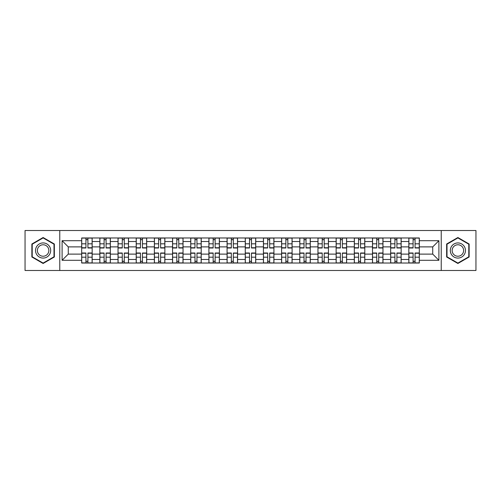 <?xml version="1.0" encoding="UTF-8"?>
<svg xmlns="http://www.w3.org/2000/svg" width="501" height="501" viewBox="0 0 501 501"><rect width="100%" height="100%" fill="white"/><g stroke="black" fill="none" stroke-linecap="round" stroke-linejoin="round"><path stroke-width="0.75" d="M441.231 270.484L475.95 270.484L475.95 230.516L25.05 230.516L25.05 270.484L441.231 270.484L441.231 230.516M99.849 263.025L99.849 241.526L92.159 241.526L92.159 263.025M92.159 241.526L92.159 237.975M99.849 241.526L99.849 237.975M110.339 237.975L110.339 263.025M118.029 263.025L118.029 237.975M128.513 237.975L128.513 263.025M136.203 263.025L136.203 237.975M146.687 237.975L146.687 263.025M154.377 263.025L154.377 237.975M164.867 237.975L164.867 263.025M172.551 263.025L172.551 237.975M183.04 237.975L183.04 263.025M190.731 263.025L190.731 237.975M201.214 237.975L201.214 263.025M208.904 263.025L208.904 237.975M219.394 237.975L219.394 263.025M227.078 263.025L227.078 237.975M237.568 237.975L237.568 263.025M245.258 263.025L245.258 237.975M255.742 237.975L255.742 263.025M263.432 263.025L263.432 237.975M273.922 237.975L273.922 263.025M281.606 263.025L281.606 237.975M292.096 237.975L292.096 263.025M299.786 263.025L299.786 237.975M310.269 237.975L310.269 263.025M317.96 263.025L317.96 237.975M328.449 237.975L328.449 263.025M336.133 263.025L336.133 237.975M346.623 237.975L346.623 263.025M354.313 263.025L354.313 237.975M364.797 237.975L364.797 263.025M372.487 263.025L372.487 237.975M382.971 237.975L382.971 263.025M390.661 263.025L390.661 237.975M401.151 237.975L401.151 263.025M408.841 263.025L408.841 237.975M408.841 254.113L401.151 254.113M390.661 254.113L382.971 254.113M372.487 254.113L364.797 254.113M354.313 254.113L346.623 254.113M336.133 254.113L328.449 254.113M317.96 254.113L310.269 254.113M299.786 254.113L292.096 254.113M281.606 254.113L273.922 254.113M263.432 254.113L255.742 254.113M245.258 254.113L237.568 254.113M227.078 254.113L219.394 254.113M208.904 254.113L201.214 254.113M190.731 254.113L183.04 254.113M172.551 254.113L164.867 254.113M154.377 254.113L146.687 254.113M136.203 254.113L128.513 254.113M118.029 254.113L110.339 254.113M99.849 254.113L92.159 254.113M408.841 246.887L401.151 246.887M390.661 246.887L382.971 246.887M372.487 246.887L364.797 246.887M354.313 246.887L346.623 246.887M336.133 246.887L328.449 246.887M317.96 246.887L310.269 246.887M299.786 246.887L292.096 246.887M281.606 246.887L273.922 246.887M263.432 246.887L255.742 246.887M245.258 246.887L237.568 246.887M227.078 246.887L219.394 246.887M208.904 246.887L201.214 246.887M190.731 246.887L183.04 246.887M172.551 246.887L164.867 246.887M154.377 246.887L146.687 246.887M136.203 246.887L128.513 246.887M118.029 246.887L110.339 246.887M99.849 246.887L92.159 246.887M68.274 254.113L81.676 254.113L81.676 246.887L68.274 246.887L68.274 254.113L62.099 260.288L62.099 240.712L81.676 240.712L81.676 246.887M419.324 246.887L419.324 254.113L432.726 254.113L432.726 246.887L419.324 246.887L419.324 237.975L81.676 237.975L81.676 240.712M419.324 240.712L438.901 240.712L438.901 260.288L419.324 260.288L419.324 254.113M81.676 254.113L81.676 263.025L419.324 263.025L419.324 260.288M81.676 260.288L62.099 260.288M59.769 270.484L59.769 230.516M54.352 244.006L43.111 237.518L31.864 244.006L31.864 256.994L43.111 263.482L54.352 256.994L54.352 244.006M469.136 244.006L457.889 237.518L446.648 244.006L446.648 256.994L457.889 263.482L469.136 256.994L469.136 244.006M87.907 261.278L85.928 261.278M85.928 239.722L87.907 239.722M106.087 261.278L104.102 261.278M104.102 239.722L106.087 239.722M124.261 261.278L122.282 261.278M122.282 239.722L124.261 239.722M142.434 261.278L140.455 261.278M140.455 239.722L142.434 239.722M160.614 261.278L158.629 261.278M158.629 239.722L160.614 239.722M178.788 261.278L176.809 261.278M176.809 239.722L178.788 239.722M196.962 261.278L194.983 261.278M194.983 239.722L196.962 239.722M215.136 261.278L213.157 261.278M213.157 239.722L215.136 239.722M233.316 261.278L231.337 261.278M231.337 239.722L233.316 239.722M251.489 261.278L249.511 261.278M249.511 239.722L251.489 239.722M269.663 261.278L267.684 261.278M267.684 239.722L269.663 239.722M287.843 261.278L285.864 261.278M285.864 239.722L287.843 239.722M306.017 261.278L304.038 261.278M304.038 239.722L306.017 239.722M324.191 261.278L322.212 261.278M322.212 239.722L324.191 239.722M342.371 261.278L340.386 261.278M340.386 239.722L342.371 239.722M360.545 261.278L358.566 261.278M358.566 239.722L360.545 239.722M378.718 261.278L376.739 261.278M376.739 239.722L378.718 239.722M396.898 261.278L394.913 261.278M394.913 239.722L396.898 239.722M415.072 261.278L413.093 261.278M413.093 239.722L415.072 239.722M62.099 240.712L68.274 246.887M432.726 254.113L438.901 260.288M432.726 246.887L438.901 240.712M87.907 247.995L87.907 238.094L92.103 238.094L92.103 247.995L87.907 247.995M85.928 239.603L87.907 239.603M85.928 238.094L81.732 238.094L81.732 247.995L85.928 247.995L85.928 238.094L87.907 238.094M85.928 253.005L85.928 262.906L81.732 262.906L81.732 253.005L85.928 253.005M87.907 261.397L85.928 261.397M87.907 262.906L92.103 262.906L92.103 253.005L87.907 253.005L87.907 262.906L85.928 262.906M106.087 247.995L106.087 238.094L110.276 238.094L110.276 247.995L106.087 247.995M104.102 239.603L106.087 239.603M104.102 238.094L99.906 238.094L99.906 247.995L104.102 247.995L104.102 238.094L106.087 238.094M124.261 247.995L124.261 238.094L128.456 238.094L128.456 247.995L124.261 247.995M122.282 239.603L124.261 239.603M122.282 238.094L118.086 238.094L118.086 247.995L122.282 247.995L122.282 238.094L124.261 238.094M36.548 254.289A7.571 7.571 0 0 0 46.894 257.057A7.571 7.571 0 0 0 49.668 246.711A7.571 7.571 0 0 0 39.322 243.943A7.571 7.571 0 0 0 36.548 254.289M38.145 253.368A5.736 5.736 0 0 0 45.979 255.466A5.736 5.736 0 0 0 48.077 247.632A5.736 5.736 0 0 0 40.243 245.534A5.736 5.736 0 0 0 38.145 253.368M43.111 237.919L54.002 244.212L54.002 256.788L43.111 263.081L32.214 256.788L32.214 244.212L43.111 237.919M451.332 254.289A7.571 7.571 0 0 0 461.678 257.057A7.571 7.571 0 0 0 464.452 246.711A7.571 7.571 0 0 0 454.106 243.943A7.571 7.571 0 0 0 451.332 254.289M452.923 253.368A5.736 5.736 0 0 0 460.757 255.466A5.736 5.736 0 0 0 462.855 247.632A5.736 5.736 0 0 0 455.021 245.534A5.736 5.736 0 0 0 452.923 253.368M457.889 237.919L468.786 244.212L468.786 256.788L457.889 263.081L446.998 256.788L446.998 244.212L457.889 237.919M104.102 253.005L104.102 262.906L99.906 262.906L99.906 253.005L104.102 253.005M106.087 261.397L104.102 261.397M106.087 262.906L110.276 262.906L110.276 253.005L106.087 253.005L106.087 262.906L104.102 262.906M122.282 253.005L122.282 262.906L118.086 262.906L118.086 253.005L122.282 253.005M124.261 261.397L122.282 261.397M124.261 262.906L128.456 262.906L128.456 253.005L124.261 253.005L124.261 262.906L122.282 262.906M142.434 247.995L142.434 238.094L146.63 238.094L146.63 247.995L142.434 247.995M140.455 239.603L142.434 239.603M140.455 238.094L136.259 238.094L136.259 247.995L140.455 247.995L140.455 238.094L142.434 238.094M160.614 247.995L160.614 238.094L164.804 238.094L164.804 247.995L160.614 247.995M158.629 239.603L160.614 239.603M158.629 238.094L154.433 238.094L154.433 247.995L158.629 247.995L158.629 238.094L160.614 238.094M178.788 247.995L178.788 238.094L182.984 238.094L182.984 247.995L178.788 247.995M176.809 239.603L178.788 239.603M176.809 238.094L172.613 238.094L172.613 247.995L176.809 247.995L176.809 238.094L178.788 238.094M140.455 253.005L140.455 262.906L136.259 262.906L136.259 253.005L140.455 253.005M142.434 261.397L140.455 261.397M142.434 262.906L146.63 262.906L146.63 253.005L142.434 253.005L142.434 262.906L140.455 262.906M158.629 253.005L158.629 262.906L154.433 262.906L154.433 253.005L158.629 253.005M160.614 261.397L158.629 261.397M160.614 262.906L164.804 262.906L164.804 253.005L160.614 253.005L160.614 262.906L158.629 262.906M176.809 253.005L176.809 262.906L172.613 262.906L172.613 253.005L176.809 253.005M178.788 261.397L176.809 261.397M178.788 262.906L182.984 262.906L182.984 253.005L178.788 253.005L178.788 262.906L176.809 262.906M196.962 247.995L196.962 238.094L201.158 238.094L201.158 247.995L196.962 247.995M194.983 239.603L196.962 239.603M194.983 238.094L190.787 238.094L190.787 247.995L194.983 247.995L194.983 238.094L196.962 238.094M194.983 253.005L194.983 262.906L190.787 262.906L190.787 253.005L194.983 253.005M196.962 261.397L194.983 261.397M196.962 262.906L201.158 262.906L201.158 253.005L196.962 253.005L196.962 262.906L194.983 262.906M215.136 247.995L215.136 238.094L219.332 238.094L219.332 247.995L215.136 247.995M213.157 239.603L215.136 239.603M213.157 238.094L208.961 238.094L208.961 247.995L213.157 247.995L213.157 238.094L215.136 238.094M213.157 253.005L213.157 262.906L208.961 262.906L208.961 253.005L213.157 253.005M215.136 261.397L213.157 261.397M215.136 262.906L219.332 262.906L219.332 253.005L215.136 253.005L215.136 262.906L213.157 262.906M233.316 247.995L233.316 238.094L237.512 238.094L237.512 247.995L233.316 247.995M231.337 239.603L233.316 239.603M231.337 238.094L227.141 238.094L227.141 247.995L231.337 247.995L231.337 238.094L233.316 238.094M231.337 253.005L231.337 262.906L227.141 262.906L227.141 253.005L231.337 253.005M233.316 261.397L231.337 261.397M233.316 262.906L237.512 262.906L237.512 253.005L233.316 253.005L233.316 262.906L231.337 262.906M251.489 247.995L251.489 238.094L255.685 238.094L255.685 247.995L251.489 247.995M249.511 239.603L251.489 239.603M249.511 238.094L245.315 238.094L245.315 247.995L249.511 247.995L249.511 238.094L251.489 238.094M249.511 253.005L249.511 262.906L245.315 262.906L245.315 253.005L249.511 253.005M251.489 261.397L249.511 261.397M251.489 262.906L255.685 262.906L255.685 253.005L251.489 253.005L251.489 262.906L249.511 262.906M269.663 247.995L269.663 238.094L273.859 238.094L273.859 247.995L269.663 247.995M267.684 239.603L269.663 239.603M267.684 238.094L263.488 238.094L263.488 247.995L267.684 247.995L267.684 238.094L269.663 238.094M267.684 253.005L267.684 262.906L263.488 262.906L263.488 253.005L267.684 253.005M269.663 261.397L267.684 261.397M269.663 262.906L273.859 262.906L273.859 253.005L269.663 253.005L269.663 262.906L267.684 262.906M287.843 247.995L287.843 238.094L292.039 238.094L292.039 247.995L287.843 247.995M285.864 239.603L287.843 239.603M285.864 238.094L281.668 238.094L281.668 247.995L285.864 247.995L285.864 238.094L287.843 238.094M285.864 253.005L285.864 262.906L281.668 262.906L281.668 253.005L285.864 253.005M287.843 261.397L285.864 261.397M287.843 262.906L292.039 262.906L292.039 253.005L287.843 253.005L287.843 262.906L285.864 262.906M306.017 247.995L306.017 238.094L310.213 238.094L310.213 247.995L306.017 247.995M304.038 239.603L306.017 239.603M304.038 238.094L299.842 238.094L299.842 247.995L304.038 247.995L304.038 238.094L306.017 238.094M304.038 253.005L304.038 262.906L299.842 262.906L299.842 253.005L304.038 253.005M306.017 261.397L304.038 261.397M306.017 262.906L310.213 262.906L310.213 253.005L306.017 253.005L306.017 262.906L304.038 262.906M324.191 247.995L324.191 238.094L328.387 238.094L328.387 247.995L324.191 247.995M322.212 239.603L324.191 239.603M322.212 238.094L318.016 238.094L318.016 247.995L322.212 247.995L322.212 238.094L324.191 238.094M322.212 253.005L322.212 262.906L318.016 262.906L318.016 253.005L322.212 253.005M324.191 261.397L322.212 261.397M324.191 262.906L328.387 262.906L328.387 253.005L324.191 253.005L324.191 262.906L322.212 262.906M342.371 247.995L342.371 238.094L346.567 238.094L346.567 247.995L342.371 247.995M340.386 239.603L342.371 239.603M340.386 238.094L336.196 238.094L336.196 247.995L340.386 247.995L340.386 238.094L342.371 238.094M340.386 253.005L340.386 262.906L336.196 262.906L336.196 253.005L340.386 253.005M342.371 261.397L340.386 261.397M342.371 262.906L346.567 262.906L346.567 253.005L342.371 253.005L342.371 262.906L340.386 262.906M360.545 247.995L360.545 238.094L364.741 238.094L364.741 247.995L360.545 247.995M358.566 239.603L360.545 239.603M358.566 238.094L354.37 238.094L354.37 247.995L358.566 247.995L358.566 238.094L360.545 238.094M358.566 253.005L358.566 262.906L354.37 262.906L354.37 253.005L358.566 253.005M360.545 261.397L358.566 261.397M360.545 262.906L364.741 262.906L364.741 253.005L360.545 253.005L360.545 262.906L358.566 262.906M378.718 247.995L378.718 238.094L382.914 238.094L382.914 247.995L378.718 247.995M376.739 239.603L378.718 239.603M376.739 238.094L372.544 238.094L372.544 247.995L376.739 247.995L376.739 238.094L378.718 238.094M376.739 253.005L376.739 262.906L372.544 262.906L372.544 253.005L376.739 253.005M378.718 261.397L376.739 261.397M378.718 262.906L382.914 262.906L382.914 253.005L378.718 253.005L378.718 262.906L376.739 262.906M396.898 247.995L396.898 238.094L401.094 238.094L401.094 247.995L396.898 247.995M394.913 239.603L396.898 239.603M394.913 238.094L390.724 238.094L390.724 247.995L394.913 247.995L394.913 238.094L396.898 238.094M394.913 253.005L394.913 262.906L390.724 262.906L390.724 253.005L394.913 253.005M396.898 261.397L394.913 261.397M396.898 262.906L401.094 262.906L401.094 253.005L396.898 253.005L396.898 262.906L394.913 262.906M415.072 247.995L415.072 238.094L419.268 238.094L419.268 247.995L415.072 247.995M413.093 239.603L415.072 239.603M413.093 238.094L408.897 238.094L408.897 247.995L413.093 247.995L413.093 238.094L415.072 238.094M413.093 253.005L413.093 262.906L408.897 262.906L408.897 253.005L413.093 253.005M415.072 261.397L413.093 261.397M415.072 262.906L419.268 262.906L419.268 253.005L415.072 253.005L415.072 262.906L413.093 262.906M390.661 241.526L382.971 241.526M372.487 241.526L364.797 241.526M354.313 241.526L346.623 241.526M336.133 241.526L328.449 241.526M317.96 241.526L310.269 241.526M299.786 241.526L292.096 241.526M281.606 241.526L273.922 241.526M263.432 241.526L255.742 241.526M245.258 241.526L237.568 241.526M227.078 241.526L219.394 241.526M208.904 241.526L201.214 241.526M190.731 241.526L183.04 241.526M172.551 241.526L164.867 241.526M154.377 241.526L146.687 241.526M136.203 241.526L128.513 241.526M118.029 241.526L110.339 241.526M408.841 241.526L401.151 241.526M390.661 259.474L382.971 259.474M372.487 259.474L364.797 259.474M354.313 259.474L346.623 259.474M336.133 259.474L328.449 259.474M317.96 259.474L310.269 259.474M299.786 259.474L292.096 259.474M281.606 259.474L273.922 259.474M263.432 259.474L255.742 259.474M245.258 259.474L237.568 259.474M227.078 259.474L219.394 259.474M208.904 259.474L201.214 259.474M190.731 259.474L183.04 259.474M172.551 259.474L164.867 259.474M154.377 259.474L146.687 259.474M136.203 259.474L128.513 259.474M118.029 259.474L110.339 259.474M99.849 259.474L92.159 259.474M408.841 259.474L401.151 259.474M87.907 247.751L92.103 247.751M87.907 243.812L92.103 243.812M81.732 247.751L85.928 247.751M81.732 243.812L85.928 243.812M85.928 253.249L81.732 253.249M85.928 257.188L81.732 257.188M92.103 253.249L87.907 253.249M92.103 257.188L87.907 257.188M106.087 247.751L110.276 247.751M106.087 243.812L110.276 243.812M99.906 247.751L104.102 247.751M99.906 243.812L104.102 243.812M124.261 247.751L128.456 247.751M124.261 243.812L128.456 243.812M118.086 247.751L122.282 247.751M118.086 243.812L122.282 243.812M104.102 253.249L99.906 253.249M104.102 257.188L99.906 257.188M110.276 253.249L106.087 253.249M110.276 257.188L106.087 257.188M122.282 253.249L118.086 253.249M122.282 257.188L118.086 257.188M128.456 253.249L124.261 253.249M128.456 257.188L124.261 257.188M142.434 247.751L146.63 247.751M142.434 243.812L146.63 243.812M136.259 247.751L140.455 247.751M136.259 243.812L140.455 243.812M160.614 247.751L164.804 247.751M160.614 243.812L164.804 243.812M154.433 247.751L158.629 247.751M154.433 243.812L158.629 243.812M178.788 247.751L182.984 247.751M178.788 243.812L182.984 243.812M172.613 247.751L176.809 247.751M172.613 243.812L176.809 243.812M140.455 253.249L136.259 253.249M140.455 257.188L136.259 257.188M146.63 253.249L142.434 253.249M146.63 257.188L142.434 257.188M158.629 253.249L154.433 253.249M158.629 257.188L154.433 257.188M164.804 253.249L160.614 253.249M164.804 257.188L160.614 257.188M176.809 253.249L172.613 253.249M176.809 257.188L172.613 257.188M182.984 253.249L178.788 253.249M182.984 257.188L178.788 257.188M196.962 247.751L201.158 247.751M196.962 243.812L201.158 243.812M190.787 247.751L194.983 247.751M190.787 243.812L194.983 243.812M194.983 253.249L190.787 253.249M194.983 257.188L190.787 257.188M201.158 253.249L196.962 253.249M201.158 257.188L196.962 257.188M215.136 247.751L219.332 247.751M215.136 243.812L219.332 243.812M208.961 247.751L213.157 247.751M208.961 243.812L213.157 243.812M213.157 253.249L208.961 253.249M213.157 257.188L208.961 257.188M219.332 253.249L215.136 253.249M219.332 257.188L215.136 257.188M233.316 247.751L237.512 247.751M233.316 243.812L237.512 243.812M227.141 247.751L231.337 247.751M227.141 243.812L231.337 243.812M231.337 253.249L227.141 253.249M231.337 257.188L227.141 257.188M237.512 253.249L233.316 253.249M237.512 257.188L233.316 257.188M251.489 247.751L255.685 247.751M251.489 243.812L255.685 243.812M245.315 247.751L249.511 247.751M245.315 243.812L249.511 243.812M249.511 253.249L245.315 253.249M249.511 257.188L245.315 257.188M255.685 253.249L251.489 253.249M255.685 257.188L251.489 257.188M269.663 247.751L273.859 247.751M269.663 243.812L273.859 243.812M263.488 247.751L267.684 247.751M263.488 243.812L267.684 243.812M267.684 253.249L263.488 253.249M267.684 257.188L263.488 257.188M273.859 253.249L269.663 253.249M273.859 257.188L269.663 257.188M287.843 247.751L292.039 247.751M287.843 243.812L292.039 243.812M281.668 247.751L285.864 247.751M281.668 243.812L285.864 243.812M285.864 253.249L281.668 253.249M285.864 257.188L281.668 257.188M292.039 253.249L287.843 253.249M292.039 257.188L287.843 257.188M306.017 247.751L310.213 247.751M306.017 243.812L310.213 243.812M299.842 247.751L304.038 247.751M299.842 243.812L304.038 243.812M304.038 253.249L299.842 253.249M304.038 257.188L299.842 257.188M310.213 253.249L306.017 253.249M310.213 257.188L306.017 257.188M324.191 247.751L328.387 247.751M324.191 243.812L328.387 243.812M318.016 247.751L322.212 247.751M318.016 243.812L322.212 243.812M322.212 253.249L318.016 253.249M322.212 257.188L318.016 257.188M328.387 253.249L324.191 253.249M328.387 257.188L324.191 257.188M342.371 247.751L346.567 247.751M342.371 243.812L346.567 243.812M336.196 247.751L340.386 247.751M336.196 243.812L340.386 243.812M340.386 253.249L336.196 253.249M340.386 257.188L336.196 257.188M346.567 253.249L342.371 253.249M346.567 257.188L342.371 257.188M360.545 247.751L364.741 247.751M360.545 243.812L364.741 243.812M354.37 247.751L358.566 247.751M354.37 243.812L358.566 243.812M358.566 253.249L354.37 253.249M358.566 257.188L354.37 257.188M364.741 253.249L360.545 253.249M364.741 257.188L360.545 257.188M378.718 247.751L382.914 247.751M378.718 243.812L382.914 243.812M372.544 247.751L376.739 247.751M372.544 243.812L376.739 243.812M376.739 253.249L372.544 253.249M376.739 257.188L372.544 257.188M382.914 253.249L378.718 253.249M382.914 257.188L378.718 257.188M396.898 247.751L401.094 247.751M396.898 243.812L401.094 243.812M390.724 247.751L394.913 247.751M390.724 243.812L394.913 243.812M394.913 253.249L390.724 253.249M394.913 257.188L390.724 257.188M401.094 253.249L396.898 253.249M401.094 257.188L396.898 257.188M415.072 247.751L419.268 247.751M415.072 243.812L419.268 243.812M408.897 247.751L413.093 247.751M408.897 243.812L413.093 243.812M413.093 253.249L408.897 253.249M413.093 257.188L408.897 257.188M419.268 253.249L415.072 253.249M419.268 257.188L415.072 257.188"/></g></svg>

